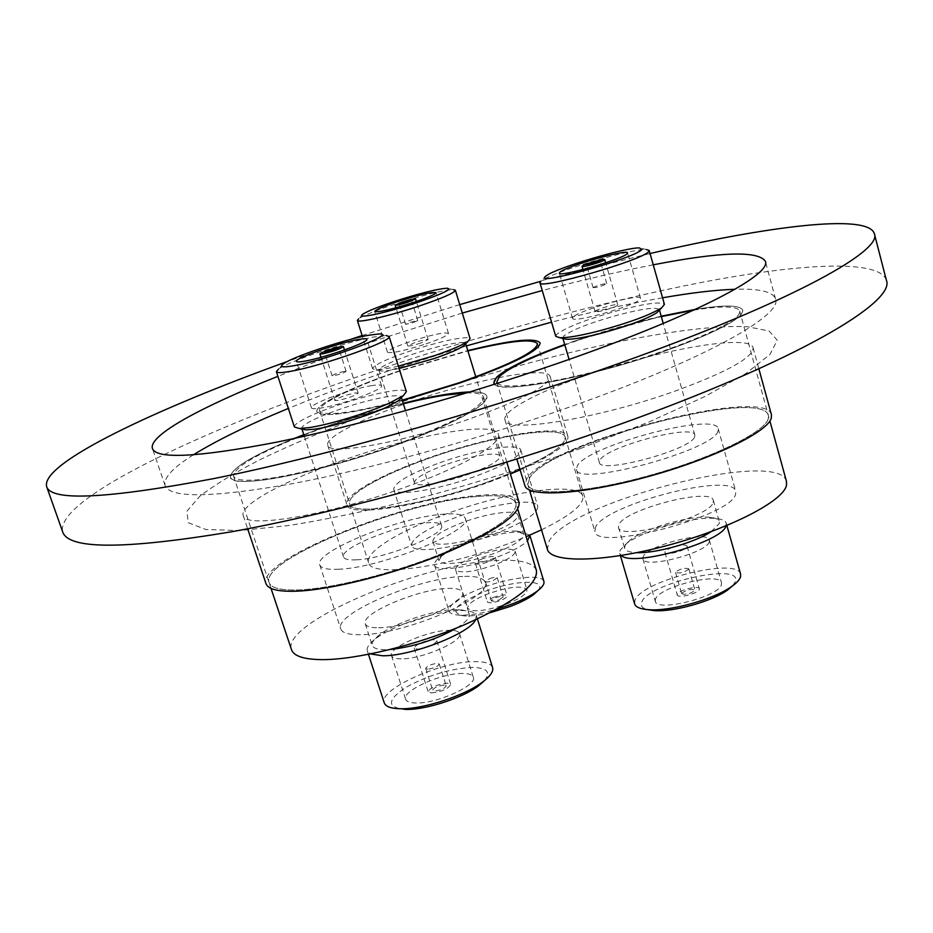 <?xml version="1.0" encoding="UTF-8"?>
<svg xmlns="http://www.w3.org/2000/svg" width="933" height="933" viewBox="0 0 933 933"><rect width="100%" height="100%" fill="white"/><g stroke="black" fill="none" stroke-linecap="round" stroke-linejoin="round"><path stroke-width="0.7" stroke-dasharray="4.67 3.5" d="M574.775 340.977L564.687 344.522C596.187 333.291 628.352 323.844 661.194 316.205L574.775 340.977M494.595 384.256C500.065 394.309 590.869 377.34 665.707 350.75C717.139 332.136 742.831 318.608 742.773 310.164C740.044 304.963 724.241 304.694 695.377 309.371C724.241 304.694 740.044 304.963 742.773 310.164L742.435 312.613C738.271 323.063 683.632 347.006 619.769 365.351C555.905 383.778 500.881 391.522 494.595 384.256M584.956 375.731C537.21 392.303 502.001 411.068 504.975 419.862C504.671 433.798 598.753 418.789 676.961 390.426C728.067 371.497 753.444 357.281 753.083 347.752C750.272 333.373 657.112 350.038 584.956 375.731M331.565 424.585L303.796 434.685C336.416 422.217 369.55 411.756 403.196 403.301L331.565 424.585M294.163 438.487C251.898 455.736 230.649 468.658 230.416 477.241C230.813 489.23 312.462 474.687 389.947 447.21C449.799 426.404 490.525 404.152 486.734 396.14C485.626 393.085 480.052 391.673 470.022 391.907C480.052 391.673 485.626 393.085 486.734 396.14C486.909 405.26 460.47 420.165 407.429 440.877C356.919 459.887 294.723 476.518 260.424 480.402C241.915 482.419 231.909 481.37 230.416 477.241C230.649 468.658 251.898 455.736 294.163 438.487M343.029 460.237C285.836 480.029 239.186 504.893 243.221 515.529C244.143 529.034 325.874 515.902 402.869 488.052C462.348 467.013 502.514 443.572 498.374 434.393C495.073 420.491 414.579 434.883 343.029 460.237M400.549 370.448C352.406 386.682 314.316 404.98 316.928 411.745C321.558 417.774 350.038 414.054 402.345 400.607C350.038 414.054 321.558 417.774 316.928 411.745C314.316 404.98 352.406 386.682 400.549 370.448L467.795 350.598L400.549 370.448M410.403 401.971C362.482 418.346 324.801 437.449 327.716 445.181C327.926 455.922 402.613 442.674 470.675 418.52C523.32 399.347 549.794 385.341 550.108 376.489C547.904 365.549 474.057 379.731 410.403 401.971M580.221 448.598L648.867 422.031L705.185 396.397L746.027 373.433L769.993 354.447L777.236 340.195L769.072 330.982L747.485 326.737C680.32 323.18 532.976 356.814 405.47 400.619C350.167 419.908 301.674 439.606 259.992 459.689C234.638 472.739 214.532 484.962 199.685 496.344L186.845 511.331L188.303 522.713L205.61 529.443L239.478 530.574L289.323 525.454C329.874 518.876 375.521 509.185 426.264 496.403C478.431 482.093 529.757 466.162 580.221 448.598M886.35 280.122C878.956 258.838 800.304 263.538 702.269 282.279C602.905 301.522 485.078 333.746 375.474 370.693C211.849 425.693 54.464 498.175 62.698 531.927M462.301 313.056L384.174 337.781C346.085 350.505 310.666 363.357 277.906 376.337M466.372 345.91L393.959 369.06C356.056 381.9 320.847 395.032 288.355 408.432M193.318 454.884C172.71 467.795 163.31 478.023 165.094 485.557C169.783 498.245 211.441 497.767 290.093 484.099C367.975 469.661 477.16 439.7 570.926 406.578C704.613 359.578 783.009 315.016 775.521 298.922C772.792 291.679 759.287 288.46 734.982 289.277M649.333 253.694L541.863 280.553C553.456 271.713 631.594 248.505 646.371 249.543L639.63 247.933M459.724 304.601L362.121 335.53M350.365 339.472L287.317 361.514M653.252 264.809C619.477 271.363 582.472 279.935 542.248 290.536M662.558 297.79C628.737 303.715 591.732 311.832 551.566 322.142M520.124 469.894C553.246 455.047 569.165 443.875 567.882 436.376C564.978 423.115 491.061 435.489 427.955 458.161C380.431 474.804 343.484 495.341 346.948 504.776C347.881 517.64 422.672 506.421 490.058 481.755L510.409 473.976M489.219 481.428C540.055 462.255 565.375 447.49 565.176 437.145C562.377 424.212 490.257 436.271 428.62 458.418C382.238 474.664 346.248 494.688 349.63 503.878C350.551 516.439 423.512 505.476 489.219 481.428C423.512 505.476 350.551 516.439 349.63 503.878C346.248 494.688 382.238 474.664 428.62 458.418C490.257 436.271 562.377 424.212 565.176 437.145C565.375 447.49 540.055 462.255 489.219 481.428M402.216 400.187C351.636 413.156 324.101 416.713 319.634 410.858C317.092 404.269 354.19 386.437 401.19 370.588L467.899 350.936M541.502 529.839C570.646 515.517 584.385 504.321 582.74 496.251C579.288 481.125 507.086 491.458 445.997 514.025C399.989 530.504 364.686 551.893 368.593 562.704C370.203 577.282 443.257 568.255 508.31 543.717L526.142 536.697M463.281 522.258C443.163 529.909 433.04 536.3 432.9 541.432C433.74 547.263 462.616 543.531 487.982 534.038C508.03 526.294 518.002 519.973 517.897 515.051C516.765 509.126 488.017 513.068 463.281 522.258M469.066 540.86C457.45 545.175 448.82 549.502 443.152 553.84L438.883 560.441C439.816 566.541 468.704 563.042 493.989 553.491C513.966 545.688 523.88 539.227 523.705 534.108L516.462 531.087C504.217 530.784 488.414 534.038 469.066 540.86M493.499 534.364C523.238 522.865 538.003 513.512 537.781 506.339C535.997 497.557 493.37 503.528 456.843 517.057C426.941 528.358 411.838 537.84 411.535 545.502C412.666 554.097 455.596 548.569 493.499 534.364M439.933 462.71C476.763 449.426 519.354 442.464 520.754 450.021C520.696 456.26 505.639 465.007 475.597 476.262C437.355 490.198 394.472 496.788 393.726 489.359C394.356 482.676 409.762 473.789 439.933 462.71M529.792 535.157L521.71 532.067C507.914 531.717 490.175 535.367 468.483 543.018C455.467 547.858 445.764 552.733 439.373 557.631C435.594 560.651 433.985 563.147 434.533 565.13C435.571 572.046 468.086 568.162 496.566 557.374C511.657 551.66 521.944 546.167 527.425 540.907M543.892 581.446C542.26 573.69 509.896 577.224 482.396 587.767C460.004 596.56 448.866 604.304 448.995 610.975C449.834 613.424 453.368 614.812 459.596 615.15C469.392 615.465 481.894 613.436 497.102 609.086M537.991 590.542C548.079 578.915 514.689 579.918 484.81 591.534C454.721 604.362 448.015 612.503 464.681 615.967C471.457 616.223 480.063 615.104 490.49 612.608M506.386 604.152C520.322 598.578 527.18 593.773 526.947 589.738C522.258 585.294 509.43 586.6 488.449 593.656C474.477 599.184 467.55 604.024 467.666 608.176C472.215 612.631 485.125 611.29 506.386 604.152M476.681 555.765C497.767 548.721 510.584 547.204 515.156 551.205C515.284 554.937 508.345 559.555 494.315 565.048C472.938 572.174 460.039 573.725 455.619 569.701C455.596 565.853 462.628 561.211 476.681 555.765M482.431 558.797C477.754 560.616 475.422 562.156 475.433 563.427C476.926 564.768 481.218 564.255 488.309 561.888C492.986 560.057 495.318 558.517 495.283 557.269C493.779 555.928 489.498 556.441 482.431 558.797M494.303 597.085C489.65 598.928 487.353 600.537 487.399 601.913C488.927 603.394 493.23 602.951 500.286 600.584C504.928 598.729 507.225 597.12 507.155 595.767C505.616 594.286 501.324 594.718 494.303 597.085M499.073 599.872L503.202 596.98C502.281 596.094 499.703 596.362 495.493 597.773L491.353 600.665C492.274 601.563 494.852 601.295 499.073 599.872M489.557 578.635C493.79 577.212 496.356 576.932 497.266 577.772L493.114 580.606C488.869 582.029 486.303 582.32 485.393 581.469L489.557 578.635M445.426 464.797C425.11 472.285 414.777 478.244 414.415 482.699C414.987 487.714 443.828 483.236 469.439 473.917C489.685 466.36 499.866 460.459 499.971 456.214C499.097 451.129 470.384 455.782 445.426 464.797M399.126 368.523C391.009 370.308 385.212 371.147 381.76 371.042L378.973 370.109C379.789 366.996 390.53 361.864 411.208 354.692C436.504 346.458 454.044 342.411 463.841 342.551L465.567 343.915M398.379 366.133C387.615 368.64 380.034 369.841 375.649 369.725L372.582 368.698C373.527 365.235 385.632 359.473 408.911 351.438C437.285 342.201 456.995 337.629 468.063 337.699L470.08 338.656M363.007 314.094L358.727 318.713C364.103 315.249 375.952 310.456 394.274 304.356C422.544 295.283 442.219 290.373 453.275 289.627L447.14 288.215M426.008 343.904C440.551 338.866 448.038 335.355 448.47 333.396C444.609 331.938 431.851 334.679 410.193 341.583C395.627 346.598 388.058 350.132 387.475 352.184C391.184 353.665 404.024 350.901 426.008 343.904M420.62 343.111C413.331 345.432 409.062 346.353 407.803 345.863L415.348 342.341C422.602 340.032 426.859 339.111 428.13 339.6L420.62 343.111M413.249 322.596L417.797 320.555L410.123 322.27L405.575 324.311L413.249 322.596M519.075 502.467C516.136 495.61 502.759 493.265 478.932 495.423C403.499 501.033 256.33 560.243 265.987 583.638M476.938 496.473C403.336 501.907 259.572 559.765 269.077 582.542C271.06 588.14 281.218 590.589 299.551 589.889C333.419 588.431 393.539 573.247 441.776 553.677C492.379 532.172 517.115 515.401 515.996 503.365C513.138 496.683 500.123 494.385 476.938 496.473C500.123 494.385 513.138 496.683 515.996 503.365C517.115 515.401 492.379 532.172 441.776 553.677C393.539 573.247 333.419 588.431 299.551 589.889C281.218 590.589 271.06 588.14 269.077 582.542C259.572 559.765 403.336 501.907 476.938 496.473M466.617 392.945C476.833 392.63 482.501 394.006 483.621 397.05C483.772 405.96 457.986 420.503 406.275 440.679C357.047 459.223 296.437 475.433 262.931 479.247C244.808 481.23 235.011 480.215 233.542 476.18C233.821 467.701 254.966 454.931 296.962 437.869M303.936 435.128C336.545 422.602 369.678 412.141 403.324 403.744M536.417 570.436C533.209 562.564 519.961 559.264 496.683 560.511C422.719 563.112 280.635 622.871 291.481 649.648M378.623 627.746C407.756 627.932 468.308 602.088 462.418 592.373C461.275 589.411 456.365 588.093 447.688 588.42C418.357 588.968 360.266 613.587 365.246 623.792C366.249 626.544 370.716 627.862 378.623 627.746M457.088 627.804C466.057 622.124 470.092 617.518 469.182 613.972C468.249 611.36 464.541 609.925 458.08 609.657L454.371 609.657C433.075 610.019 393.691 623.372 378.845 635.315C373.713 639.35 371.521 642.709 372.267 645.391C373.317 648.283 377.807 649.718 385.737 649.706L390.192 649.508M462.745 576.454C419.174 577.574 333.699 613.657 340.743 628.9C342.178 632.889 348.639 634.825 360.103 634.708C403.231 635.198 494.128 596.409 485.09 582.239C483.341 577.795 475.9 575.871 462.745 576.454M338.772 569.235C327.355 569.806 321.034 568.384 319.774 564.955C313.465 551.951 399.93 516.975 443.28 514.2C456.377 513.138 463.701 514.515 465.252 518.316C473.649 530.294 381.609 567.894 338.772 569.235M475.538 619.874L476.32 615.5C475.247 612.526 471.037 610.882 463.713 610.579L459.537 610.567C435.571 610.975 391.522 625.915 374.774 639.397C368.955 643.968 366.471 647.794 367.322 650.849L370.506 653.951M492.577 667.538C491.108 663.62 485.44 661.649 475.573 661.614C442.359 660.762 378.087 689.382 384.268 702.887M484.577 680.519C491.096 672.168 487.084 667.795 472.553 667.41C449.974 668.623 427.641 675.352 405.528 687.609C386.973 700.158 386.822 707.424 405.062 709.418M462.85 673.451C442.102 672.763 401.633 690.863 405.633 699.284C406.461 701.581 409.727 702.817 415.407 702.981C436.061 704.077 477.708 685.347 473.288 677.183C472.378 674.757 468.902 673.521 462.85 673.451M401.178 658.838C395.51 658.815 392.303 657.742 391.522 655.631C387.743 647.922 428.55 630.183 449.216 630.323C455.257 630.241 458.698 631.314 459.537 633.542C463.759 641.006 421.763 659.374 401.178 658.838M417.471 649.17C428.049 647.677 434.51 644.866 436.854 640.738L433.483 639.665C422.952 641.158 416.526 643.968 414.182 648.097L417.471 649.17M431.501 692.962C442.067 691.633 448.47 688.764 450.709 684.367L447.315 683.119C436.784 684.472 430.405 687.329 428.165 691.726L431.501 692.962M444.166 685.079C437.845 685.883 434.02 687.598 432.679 690.245L434.685 690.98C441.017 690.187 444.854 688.461 446.207 685.825L444.166 685.079M427.711 669.171L425.716 668.471C427.081 665.917 430.929 664.214 437.25 663.363L439.28 664.063C437.904 666.617 434.043 668.32 427.711 669.171M356.639 559.823C385.586 558.739 446.919 533.723 441.484 525.547C440.481 523.028 435.653 522.107 427.022 522.76C397.855 524.486 339.052 548.324 343.531 556.954C344.405 559.31 348.779 560.255 356.639 559.823M302.245 429.098L301.779 428.504C301.511 426.253 307.027 422.602 318.34 417.541C341.991 407.639 364.99 400.654 387.312 396.607C395.872 395.3 400.514 395.475 401.26 397.12L401.213 397.866M294.396 426.964C294.105 424.457 300.368 420.363 313.161 414.684C334.655 405.155 370.611 394.227 390.6 391.172C400.269 389.667 405.528 389.831 406.356 391.662M283.317 363.858L278.477 369.118C288.81 361.269 345.875 342.096 373.585 337.046L385.912 335.495L378.95 333.944M371.882 385.609C351.659 388.629 308.963 404.257 311.435 407.849C311.855 408.876 314.841 408.969 320.381 408.141C340.463 405.354 384.489 389.178 381.492 385.796C381.014 384.723 377.807 384.664 371.882 385.609M355.03 392.98L358.155 393.061C355.216 395.639 348.452 398.111 337.863 400.49L334.807 400.409C337.746 397.843 344.487 395.359 355.03 392.98M344.254 371.346C337.921 372.827 333.862 374.296 332.066 375.742L333.886 375.742C340.242 374.261 344.312 372.792 346.108 371.334L344.254 371.346M771.428 414.66C765.34 385.446 549.852 442.417 527.075 478.034L524.859 485.498M529.932 477.334L527.798 484.565C530.434 496.414 582.962 493.627 646.406 476.32C709.838 459.164 765.013 432.446 768.256 418.695L768.372 415.442C762.529 386.915 551.928 442.604 529.932 477.334C551.928 442.604 762.529 386.915 768.372 415.442L768.256 418.695C765.013 432.446 709.838 459.164 646.406 476.32C582.962 493.627 530.434 496.414 527.798 484.565L529.932 477.334M693.546 310.211C721.664 305.674 737.035 305.931 739.682 310.992L739.344 313.43C735.169 323.646 681.883 346.983 619.687 364.838C557.502 382.787 503.808 390.379 497.581 383.311M564.815 344.942C596.292 333.652 628.457 324.218 661.31 316.625M786.472 481.381C779.323 448.027 569.631 501.919 549.175 541.023L547.391 549.292M713.197 502.409L713.325 500.391C711.459 486.898 624.83 509.29 618.882 524.614L618.462 527.343C619.162 541.245 710.41 517.383 713.197 502.409M711.156 531.635L719.203 523.611L719.308 521.512C718.538 519.168 715.261 517.757 709.465 517.279C690.117 515.366 645.904 527.926 630.685 539.601L625.017 545.478L624.632 548.312C625.507 550.937 629.577 552.383 636.866 552.639M595.604 527.063L594.846 531.344C595.429 552.033 732.662 515.984 735.636 494.024L735.752 491.294C732.557 471.503 605.529 504.321 595.604 527.063M717.99 431.069C714.188 450.312 576.209 487.423 576.466 469.427L577.387 465.66C588.175 445.449 715.774 411.605 718.2 428.69L717.99 431.069M726.014 525.862L726.224 523.226C725.349 520.556 721.617 518.946 715.028 518.398C693.207 516.252 643.747 530.294 626.579 543.461L620.177 550.085L619.734 553.351L621.296 555.473M740.604 574.157C737.711 556.569 641.099 580.734 634.976 600.292L634.627 603.861M732.848 585.632L735.542 581.329C742.213 561.864 647.572 583.277 641.706 602.24C640.353 605.657 642.207 608.118 647.245 609.599M655.467 599.173L655.293 601.295C656.389 612.596 719.635 596.607 721.442 584.466L721.489 582.74C719.844 571.637 658.826 586.915 655.467 599.173M709.267 541.688C707.191 552.977 643.712 569.305 642.884 558.855L643.105 556.884C646.744 545.455 707.949 529.839 709.348 540.09L709.267 541.688M687.061 546.796L687.108 546.213C686.7 542.784 666.057 548.056 665.007 551.858L664.961 552.476C665.287 555.928 686.198 550.575 687.061 546.796M699.307 589.399L699.33 588.781C698.852 585.061 678.268 590.227 677.311 594.298L677.276 594.962C677.696 598.706 698.525 593.458 699.307 589.399M681.696 593.318L681.673 593.715C685.977 594.951 690.373 593.831 694.898 590.379L694.91 590.006C690.642 588.77 686.245 589.878 681.696 593.318M688.787 569.142C684.227 572.524 679.819 573.643 675.539 572.512L675.574 572.139C680.145 568.757 684.554 567.649 688.811 568.78L688.787 569.142M694.63 436.819L694.84 435.058C693.511 423.465 606.462 446.592 599.919 460.121L599.394 462.5C599.499 474.5 691.26 449.893 694.63 436.819M563.159 338.492L563.497 336.265C571.439 330.049 589.644 322.958 618.112 314.981C642.615 308.66 656.354 306.864 659.328 309.593L659.269 310.269M555.741 336.323L556.616 334.411C565.655 327.471 586.122 319.529 618.031 310.572C645.601 303.435 661.065 301.371 664.424 304.38M573.014 317.185L572.512 318.27C571.812 323.728 636.563 305.441 640.19 299.108L640.493 298.245C640.551 293.009 578.227 310.537 573.014 317.185M595.254 311.202C596.817 309.021 617.856 303.097 617.763 304.869L617.646 305.184C616.246 307.33 594.939 313.336 595.102 311.54L595.254 311.202M593.201 287.481L593.108 287.667C597.12 287.469 601.633 286.186 606.648 283.807L606.73 283.632C602.741 283.83 598.228 285.113 593.201 287.481M504.975 419.862L516.835 459.024M243.221 515.529L247.642 528.766M327.716 445.181L346.948 504.776M165.094 485.557L152.441 448.528M775.521 298.922L765.317 261.158M550.108 376.489L567.882 436.376M498.374 434.393L506.817 462.162M753.083 347.752L758.856 368.803M537.42 343.682L582.74 496.251M319.634 410.858L368.593 562.704M432.9 541.432L438.883 560.441M520.754 450.021L537.781 506.339M443.152 553.84L439.373 557.631M434.533 565.13L448.995 610.975M464.681 615.967L459.596 615.15M515.156 551.205L526.947 589.738M475.433 563.427L487.399 601.913M497.266 577.772L503.202 596.98M517.897 515.051L523.705 534.108M393.726 489.359L411.535 545.502M516.462 531.087L521.71 532.067M455.619 569.701L467.666 608.176M495.283 557.269L507.155 595.767M485.393 581.469L491.353 600.665M414.415 482.699L378.973 370.109M381.76 371.042L375.649 369.725M372.582 368.698L362.436 336.51M448.47 333.396L436.003 292.67M407.803 345.863L395.965 307.762M417.797 320.555L411.5 300.169M499.971 456.214L475.795 376.839M387.475 352.184L374.739 311.517M428.13 339.6L416.375 301.487M405.575 324.311L399.242 303.936M233.542 476.18L271.025 588.396M483.621 397.05L517.768 509.208M462.418 592.373L469.182 613.972M319.774 564.955L340.743 628.9M458.08 609.657L463.713 610.579M476.32 615.5L477.416 619.011M391.522 655.631L405.633 699.284M436.854 640.738L450.709 684.367M425.716 668.471L432.679 690.245M365.246 623.792L372.267 645.391M465.252 518.316L485.09 582.239M378.845 635.315L374.774 639.397M367.322 650.849L368.465 654.36M459.537 633.542L473.288 677.183M414.182 648.097L428.165 691.726M439.28 664.063L446.207 685.825M441.484 525.547L405.517 410.718M311.435 407.849L296.402 361.351M358.155 393.061L344.464 349.968M332.066 375.742L324.602 352.441M343.531 556.954L304.298 436.247M381.492 385.796L366.856 339.297M334.807 400.409L320.999 357.316M346.108 371.334L338.691 348.032M496.788 382.064L529.443 489.988M739.682 310.992L769.888 420.97M713.325 500.391L719.308 521.512M576.466 469.427L594.846 531.344M630.685 539.601L626.579 543.461M709.465 517.279L715.028 518.398M726.224 523.226L726.865 525.512M642.884 558.855L655.293 601.295M687.108 546.213L699.33 588.781M675.539 572.512L681.673 593.715M618.462 527.343L624.632 548.312M718.2 428.69L735.752 491.294M619.734 553.351L620.398 555.625M709.348 540.09L721.489 582.74M664.961 552.476L677.276 594.962M688.811 568.78L694.91 590.006M694.84 435.058L663.246 323.459M546.621 275.538L541.863 280.553M572.512 318.27L559.322 273.171M617.763 304.869L605.68 262.791M593.108 287.667L586.554 265.019M599.394 462.5L569.072 359.415M640.493 298.245L627.582 252.913M595.102 311.54L582.927 269.544M606.73 283.632L600.211 260.972"/><path stroke-width="1.4" d="M564.687 344.522C518.386 361.468 494.758 374.285 493.814 382.996L494.595 384.256L493.814 382.996L496.601 377.247C506.666 368.243 529.361 357.339 564.687 344.522M303.796 434.685L294.163 438.487L303.796 434.685M402.345 400.607L459.794 383.02C512.742 364.127 539.531 350.75 540.137 342.889C535.297 337.431 511.179 339.997 467.795 350.598C511.179 339.997 535.297 337.431 540.137 342.889C539.531 350.75 512.742 364.127 459.794 383.02L402.345 400.607M287.317 361.514C154.971 409.307 40.317 463.234 46.65 486.664L62.698 531.927C68.389 549.619 124.59 549.572 231.291 531.822C337.653 512.695 489.452 471.107 617.669 425.133C797.773 360.849 896.31 301.744 886.35 280.122L874.338 233.612C867.818 213.097 766.728 226.346 649.333 253.694M277.906 376.337C202.566 406.217 148.184 435.291 152.441 448.528C156.499 459.409 197.808 457.31 276.343 442.219C354.167 426.474 463.736 395.919 558.121 363.24C692.683 316.835 772.162 274.838 765.317 261.158C757.818 250.569 720.463 251.793 653.252 264.809M288.355 408.432C248.131 425.04 216.444 440.528 193.318 454.884M46.65 486.664C51.292 501.464 106.887 498.793 213.412 478.664C319.692 457.368 472.215 414.788 601.505 369.585C783.114 306.339 883.364 251.455 874.338 233.612M646.371 249.543L649.181 250.417L648.715 251.49C643.269 260.027 538.096 290.221 539.962 282.816L540.953 281.23L459.724 304.601M362.121 335.53L350.365 339.472M542.248 290.536L462.301 313.056M734.982 289.277C715.378 289.953 691.236 292.787 662.558 297.79M551.566 322.142L466.372 345.91M695.377 309.371L661.194 316.205L695.377 309.371M470.022 391.907C453.998 392.455 431.722 396.257 403.196 403.301C419.838 399.172 434.673 396.117 447.712 394.123L470.022 391.907M467.899 350.936C509.64 340.813 532.813 338.387 537.42 343.682C536.802 351.368 510.654 364.418 458.978 382.845L402.216 400.187M510.409 473.976L520.124 469.894M497.102 609.086L511.062 604.409C522.527 600.012 531.344 595.511 537.525 590.904C542.458 587.09 544.58 583.941 543.892 581.446L529.792 535.157M490.49 612.608L510.328 606.45C520.486 602.566 528.311 598.566 533.804 594.449L537.991 590.542M526.142 536.697L541.502 529.839M527.425 540.907L529.921 535.507M465.567 343.915L463.841 345.735C458.966 349.14 448.983 353.432 433.868 358.634L399.126 368.523M453.275 289.627L455.362 290.245L470.08 338.656L468.121 341.221C462.675 345.012 451.432 349.84 434.381 355.706L398.379 366.133M455.362 290.245C454.581 292.869 442.487 298.14 419.069 306.082C389.446 315.984 357.117 323.401 357.351 320.392L358.727 318.713M416.631 302.759C385.761 313.08 354.307 319.611 363.007 314.094C367.754 311.051 378.297 306.805 394.636 301.371C419.862 293.289 437.367 288.892 447.14 288.215C452.342 289.16 442.172 294.012 416.631 302.759M397.761 301.569C419.535 294.688 432.282 291.714 436.003 292.67C435.466 294.303 427.874 297.592 413.237 302.549C391.137 309.523 378.308 312.52 374.739 311.517C375.428 309.814 383.101 306.502 397.761 301.569M407.966 302.21C400.63 304.531 396.373 305.523 395.16 305.196L402.811 301.884C410.1 299.586 414.357 298.595 415.582 298.91L407.966 302.21M403.826 301.954L411.5 300.169L399.242 303.936L403.826 301.954M247.642 528.766L265.987 583.638C268.016 589.353 278.396 591.86 297.114 591.172C331.798 589.703 393.481 574.133 442.977 554.062C494.875 531.997 520.241 514.806 519.075 502.467L506.817 462.162M296.962 437.869L303.936 435.128M403.324 403.744C419.139 399.849 433.25 396.957 445.659 395.067L466.617 392.945M271.025 588.396L291.481 649.648C293.79 656.202 304.17 659.526 322.631 659.643C356.721 659.631 416.538 645.076 464.144 624.888C514.048 602.555 538.143 584.408 536.417 570.436L517.768 509.208M390.192 649.508C413.984 646.791 436.294 639.548 457.088 627.804M370.506 653.951L382.39 655.759C410.683 656.389 469.835 633.414 475.538 619.874M368.465 654.36L384.268 702.887C385.562 706.491 390.659 708.45 399.569 708.742L401.062 708.765C423.407 709.173 464.692 695.645 482.431 682.163C490.28 676.308 493.662 671.433 492.577 667.538L477.416 619.011M405.062 709.418L406.391 709.43C426.253 709.803 462.745 697.849 478.524 685.848L484.577 680.519M401.213 397.866L398.554 400.689L386.11 407.429C366.996 416.223 331.973 426.848 314.374 429.203L306.082 429.868L302.245 429.098M385.912 335.495L389.096 336.416L406.356 391.662L403.371 395.592L389.388 403.138C367.859 413.004 328.229 425.04 308.438 427.711L299.155 428.469L294.396 426.964L276.39 371.696L278.477 369.118M389.096 336.416C393.784 340.557 322.06 366.063 290.175 371.381C281.533 372.897 276.938 373.002 276.39 371.696M368.034 335.344L378.95 333.944C399.242 332.941 327.413 359.986 293.825 365.724C282.524 367.695 279.014 367.066 283.317 363.858C292.379 357.001 343.402 339.869 368.034 335.344M305.208 361.071C299.691 362.062 296.752 362.156 296.402 361.351C294.175 358.552 337.245 343.332 357.374 339.705C363.287 338.586 366.436 338.457 366.856 339.297C369.608 341.886 325.185 357.631 305.208 361.071M340.3 346.691L343.391 346.575C340.335 348.849 333.513 351.263 322.923 353.817L319.914 353.922C322.958 351.648 329.757 349.245 340.3 346.691M326.422 352.382L324.602 352.441C326.433 351.088 330.515 349.642 336.848 348.102L338.691 348.032C336.86 349.397 332.766 350.843 326.422 352.382M516.835 459.024L524.859 485.498C527.542 497.639 581.399 494.793 646.499 477.031C711.611 459.409 768.116 432.002 771.334 417.949L771.428 414.66L758.856 368.803M497.581 383.311L496.788 382.064L499.47 376.489C509.091 367.824 530.865 357.316 564.815 344.942M661.31 316.625L693.546 310.211M529.443 489.988L547.391 549.292C550.633 563.124 603.429 562.529 666.489 545.7C729.548 529.034 783.86 500.904 786.507 485.148L786.472 481.381L769.888 420.97M620.398 555.625L634.627 603.861C635.735 607.243 640.598 609.202 649.216 609.739C670.699 611.313 713.617 599.336 731.227 586.787C736.627 583.067 739.741 579.708 740.569 576.711L740.604 574.157L726.865 525.512M636.866 552.639C655.887 553.537 695.33 542.411 711.156 531.635M621.296 555.473C632.247 567.439 722.83 541.91 726.014 525.862M647.245 609.599L654.488 610.649C673.614 612.06 711.541 601.47 727.215 590.309L732.848 585.632M659.269 310.269L656.832 312.742C646.919 318.934 629.064 325.594 603.266 332.743C585.947 337.245 573.702 339.414 566.506 339.262L563.159 338.492M649.181 250.417L664.424 304.38L661.66 307.855C650.534 314.771 630.405 322.282 601.249 330.352C581.714 335.448 567.929 337.909 559.882 337.746L555.741 336.323L539.962 282.816M545.828 276.145L546.621 275.538C556.814 267.794 626.684 247.023 639.63 247.933L641.636 249.647C635.175 258.278 530.725 287.037 545.828 276.145M627.233 253.624C623.302 259.001 558.319 277.661 559.322 273.171L559.87 272.261C565.398 266.535 627.921 248.633 627.582 252.913L627.233 253.624M582.169 266.092C583.836 264.226 604.946 258.173 604.759 259.619L604.631 259.875C603.138 261.707 581.749 267.841 582.017 266.372L582.169 266.092M600.117 261.123C595.067 263.421 590.542 264.715 586.554 265.019L586.647 264.855C591.72 262.558 596.234 261.263 600.211 260.972L600.117 261.123M533.804 594.449L537.525 590.904M463.841 345.735L468.121 341.221M362.436 336.51L357.351 320.392M395.965 307.762L395.16 305.196M475.795 376.839L465.707 343.764M416.375 301.487L415.582 298.91M478.524 685.848L482.431 682.163M406.391 709.43L401.062 708.765M405.517 410.718L401.423 397.656M398.554 400.689L403.371 395.592M344.464 349.968L343.391 346.575M304.298 436.247L301.954 429.028M306.082 429.868L299.155 428.469M320.999 357.316L319.914 353.922M727.215 590.309L731.227 586.787M654.488 610.649L649.216 609.739M663.246 323.459L659.456 310.071M566.506 339.262L559.882 337.746M605.68 262.791L604.759 259.619M569.072 359.415L562.902 338.434M656.832 312.742L661.66 307.855M582.927 269.544L582.017 266.372"/></g></svg>
